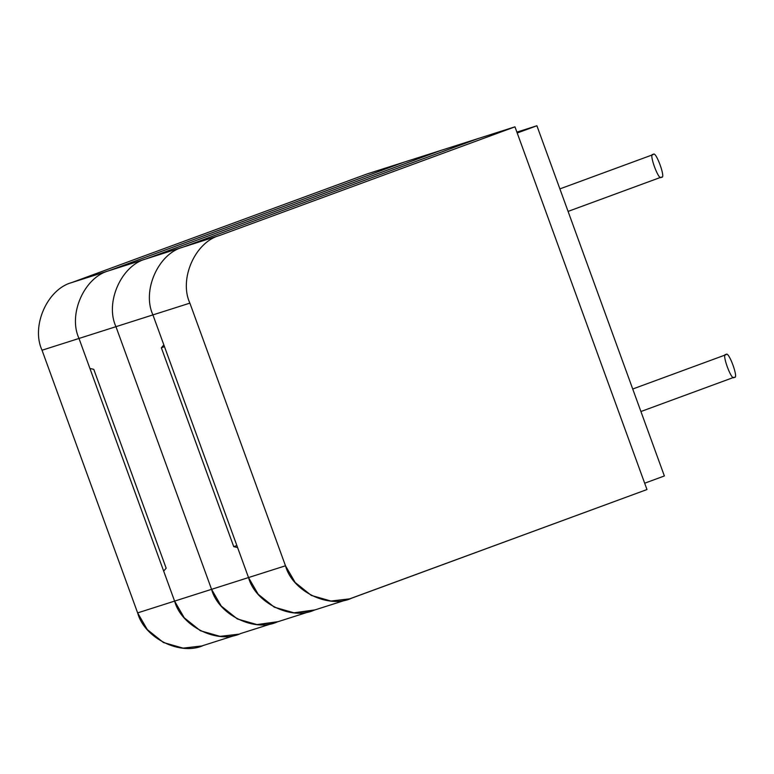 <?xml version="1.0" encoding="UTF-8"?>
<svg xmlns="http://www.w3.org/2000/svg" width="774" height="774" viewBox="0 0 774 774"><rect width="100%" height="100%" fill="white"/><g stroke="black" fill="none" stroke-linecap="round" stroke-linejoin="round"><path stroke-width="1.16" d="M664.373 475.962L536.904 125.756L517.206 133.002L536.904 125.756L516.887 132.131L536.904 125.756L664.373 475.962L644.674 483.208L664.373 475.962M203.852 645.255C180.913 656.236 144.496 638.434 137.627 612.892L42.028 350.225C30.873 326.27 47.262 289.041 71.837 282.539L367.108 173.937L404.067 162.163L367.108 173.937L71.837 282.539L108.795 270.765L404.067 162.163L108.795 270.765L71.837 282.539C47.262 289.041 30.873 326.27 42.028 350.225L78.996 338.451C67.841 314.486 84.231 277.266 108.795 270.765C84.231 277.266 67.841 314.486 78.996 338.451L42.028 350.225L137.627 612.892L174.595 601.108L78.996 338.451L174.595 601.108L137.627 612.892L147.302 629.591L163.43 642.517L183.08 648.138L201.801 645.961L238.769 634.187L220.048 636.363L200.389 630.742L184.26 617.816L174.595 601.108C181.455 626.65 217.871 644.452 240.82 633.48L275.738 622.412L257.007 624.589L237.357 618.958L221.229 606.042L211.563 589.333L115.955 326.676C104.8 302.711 121.189 265.492 145.764 258.99L441.035 150.379L404.067 162.163L441.035 150.379L145.764 258.99L108.795 270.765L145.764 258.99C121.189 265.492 104.8 302.711 115.955 326.676L78.996 338.451L115.955 326.676L211.563 589.333L174.595 601.108L163.672 571.096L174.595 601.108L211.563 589.333C218.423 614.875 254.839 632.677 277.779 621.706L257.007 624.589L237.357 618.958L221.229 606.042L211.563 589.333L248.522 577.559L237.599 547.537L233.748 546.676L161.36 347.807L163.846 344.914L152.923 314.902L115.955 326.676L211.563 589.333L115.955 326.676L152.923 314.902L163.846 344.914L161.36 347.807L164.485 346.655L161.36 347.807L233.748 546.676L236.863 545.525L233.748 546.676L237.599 547.537L248.522 577.559L211.563 589.333C218.423 614.875 254.839 632.677 277.779 621.706M240.82 633.48C217.871 644.452 181.455 626.65 174.595 601.108L184.26 617.816L200.389 630.742L220.048 636.363L238.769 634.187M404.067 162.163L108.795 270.765C84.231 277.266 67.841 314.486 78.996 338.451L89.919 368.472L93.77 369.333L166.158 568.203L163.672 571.096L166.158 568.203L93.77 369.333L89.919 368.472L78.996 338.451C67.841 314.486 84.231 277.266 108.795 270.765L404.067 162.163M441.035 150.379L477.993 138.604L182.722 247.216C158.157 253.708 141.768 290.937 152.923 314.902C141.768 290.937 158.157 253.708 182.722 247.216L477.993 138.604L441.035 150.379L145.764 258.99L182.722 247.216L145.764 258.99C121.189 265.492 104.8 302.711 115.955 326.676C104.8 302.711 121.189 265.492 145.764 258.99L441.035 150.379M314.747 609.931L293.975 612.814L274.315 607.184L258.187 594.258L248.522 577.559C255.381 603.101 291.808 620.903 314.747 609.931C291.808 620.903 255.381 603.101 248.522 577.559L285.49 565.784L189.882 303.127C178.726 279.162 195.116 241.933 219.69 235.431L514.962 126.83L646.977 489.545L349.664 598.853L330.933 601.04L311.283 595.409L295.155 582.483L285.49 565.784L248.522 577.559L258.187 594.258L274.315 607.184L293.975 612.814L312.696 610.628L275.738 622.412M477.993 138.604L514.962 126.83L477.993 138.604L182.722 247.216L219.69 235.431L182.722 247.216C158.157 253.708 141.768 290.937 152.923 314.902L189.882 303.127L152.923 314.902L248.522 577.559L152.923 314.902C141.768 290.937 158.157 253.708 182.722 247.216L477.993 138.604M347.584 599.463L351.706 598.157L347.584 599.463M646.977 489.545L514.962 126.83L219.69 235.431C195.116 241.933 178.726 279.162 189.882 303.127L285.49 565.784C292.349 591.326 328.766 609.128 351.706 598.157L646.977 489.545M568.077 211.408L661.383 177.091C659.071 182.287 647.964 151.772 653.188 154.577C655.491 149.372 666.598 179.897 661.383 177.091C666.598 179.897 655.491 149.372 653.188 154.577L559.883 188.895M640.92 411.526L734.216 377.209C731.914 382.414 720.807 351.889 726.022 354.695C728.334 349.5 739.441 380.015 734.216 377.209C739.441 380.015 728.334 349.5 726.022 354.695L632.726 389.012M349.664 598.853L312.696 610.628"/></g></svg>
